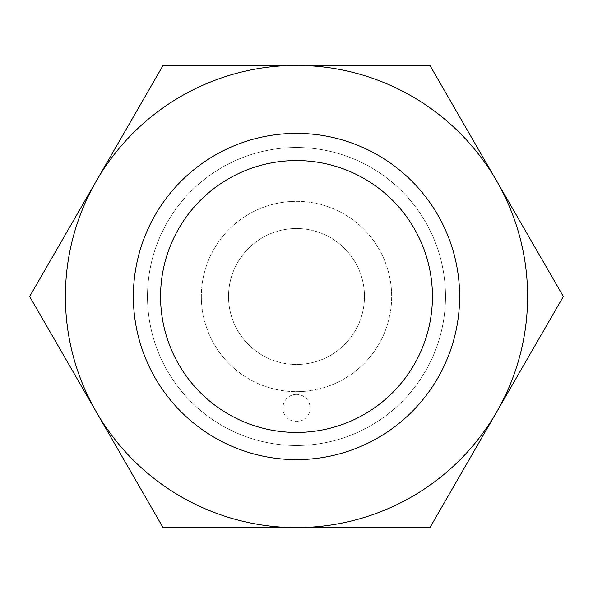 <?xml version="1.0" encoding="UTF-8"?>
<svg xmlns="http://www.w3.org/2000/svg" width="593" height="593" viewBox="0 0 593 593"><rect width="100%" height="100%" fill="white"/><g stroke="black" fill="none" stroke-linecap="round" stroke-linejoin="round"><path stroke-width="0.44" stroke-dasharray="2.96 2.22" d="M133.373 296.5A163.127 163.127 0 0 0 296.5 459.627A163.127 163.127 0 0 0 459.627 296.5A163.127 163.127 0 0 0 296.5 133.373A163.127 163.127 0 0 0 133.373 296.5A163.127 163.127 0 0 0 296.5 459.627A163.127 163.127 0 0 0 459.627 296.5A163.127 163.127 0 0 0 296.5 133.373A163.127 163.127 0 0 0 133.373 296.5A163.127 163.127 0 0 0 296.5 459.627A163.127 163.127 0 0 0 459.627 296.5A163.127 163.127 0 0 0 296.5 133.373A163.127 163.127 0 0 0 133.373 296.5A163.127 163.127 0 0 0 296.5 459.627A163.127 163.127 0 0 0 459.627 296.5A163.127 163.127 0 0 0 296.5 133.373A163.127 163.127 0 0 0 133.373 296.5A163.127 163.127 0 0 0 296.5 459.627A163.127 163.127 0 0 0 459.627 296.5A163.127 163.127 0 0 0 296.5 133.373A163.127 163.127 0 0 0 133.373 296.5M160.562 296.5A135.938 135.938 0 0 0 296.5 432.438A135.938 135.938 0 0 0 432.438 296.5A135.938 135.938 0 0 0 296.5 160.562A135.938 135.938 0 0 0 160.562 296.5A135.938 135.938 0 0 0 296.5 432.438A135.938 135.938 0 0 0 432.438 296.5A135.938 135.938 0 0 0 296.5 160.562A135.938 135.938 0 0 0 160.562 296.5M201.338 296.5A95.162 95.162 0 0 0 296.5 391.662A95.162 95.162 0 0 0 391.662 296.5A95.162 95.162 0 0 0 296.5 201.338A95.162 95.162 0 0 0 201.338 296.5A95.162 95.162 0 0 0 296.5 391.662A95.162 95.162 0 0 0 391.662 296.5A95.162 95.162 0 0 0 296.5 201.338A95.162 95.162 0 0 0 201.338 296.5M228.527 296.5A67.973 67.973 0 0 0 296.5 364.473A67.973 67.973 0 0 0 364.473 296.5A67.973 67.973 0 0 0 296.5 228.527A67.973 67.973 0 0 0 228.527 296.5A67.973 67.973 0 0 0 296.5 364.473A67.973 67.973 0 0 0 364.473 296.5A67.973 67.973 0 0 0 296.5 228.527A67.973 67.973 0 0 0 228.527 296.5M296.5 394.375A13.595 13.595 0 0 0 282.905 407.969A13.595 13.595 0 0 0 296.5 421.564A13.595 13.595 0 0 0 310.095 407.969A13.595 13.595 0 0 0 296.5 394.375M147.501 296.5A148.999 148.999 0 0 0 296.5 445.499A148.999 148.999 0 0 0 445.499 296.5A148.999 148.999 0 0 0 296.5 147.501A148.999 148.999 0 0 0 147.501 296.5A148.999 148.999 0 0 0 296.5 445.499A148.999 148.999 0 0 0 445.499 296.5A148.999 148.999 0 0 0 296.5 147.501A148.999 148.999 0 0 0 147.501 296.5A148.999 148.999 0 0 0 296.5 445.499A148.999 148.999 0 0 0 445.499 296.5A148.999 148.999 0 0 0 296.5 147.501A148.999 148.999 0 0 0 147.501 296.5A148.999 148.999 0 0 0 296.5 445.499A148.999 148.999 0 0 0 445.499 296.5A148.999 148.999 0 0 0 296.5 147.501A148.999 148.999 0 0 0 147.501 296.5M527.6 296.5A231.1 231.1 0 0 0 496.637 180.954L563.35 296.5L429.925 527.6L296.5 527.6A231.1 231.1 0 0 0 496.637 180.954A231.1 231.1 0 0 0 65.4 296.5A231.1 231.1 0 0 0 296.5 527.6L163.075 527.6L29.65 296.5L163.075 65.4L429.925 65.4L496.637 180.954A231.1 231.1 0 0 0 65.4 296.5A231.1 231.1 0 0 0 496.637 412.046L429.925 527.6L163.075 527.6L29.65 296.5L96.362 180.954L29.65 296.5L96.362 412.046A231.1 231.1 0 0 0 296.5 527.6L429.925 527.6L496.637 412.046A231.1 231.1 0 0 0 496.637 180.954L429.925 65.4L496.637 180.954A231.1 231.1 0 0 0 296.5 65.4L429.925 65.4L296.5 65.4A231.1 231.1 0 0 0 96.362 412.046L163.075 527.6L296.5 527.6A231.1 231.1 0 0 0 527.6 296.5M96.362 180.954L163.075 65.4L296.5 65.4L163.075 65.4L96.362 180.954M563.35 296.5L496.637 412.046L563.35 296.5"/><path stroke-width="0.89" d="M160.562 296.5A135.938 135.938 0 0 0 296.5 432.438A135.938 135.938 0 0 0 432.438 296.5A135.938 135.938 0 0 0 296.5 160.562A135.938 135.938 0 0 0 160.562 296.5M133.373 296.5A163.127 163.127 0 0 0 296.5 459.627A163.127 163.127 0 0 0 459.627 296.5A163.127 163.127 0 0 0 296.5 133.373A163.127 163.127 0 0 0 133.373 296.5M563.35 296.5L429.925 65.4L296.5 65.4A231.1 231.1 0 0 0 96.362 412.046A231.1 231.1 0 0 0 296.5 527.6L429.925 527.6L496.637 412.046A231.1 231.1 0 0 0 296.5 65.4L163.075 65.4L29.65 296.5L163.075 527.6L296.5 527.6A231.1 231.1 0 0 0 496.637 412.046L563.35 296.5"/></g></svg>
